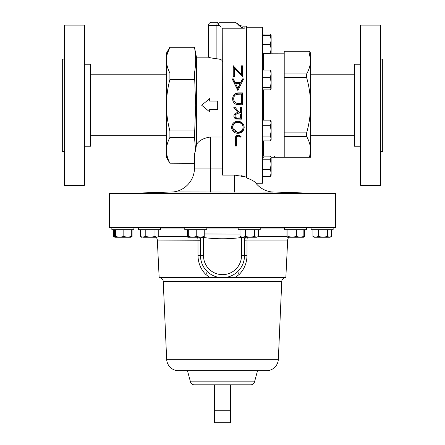 <?xml version="1.0" encoding="UTF-8"?>
<svg xmlns="http://www.w3.org/2000/svg" width="445" height="445" viewBox="0 0 445 445"><rect width="100%" height="100%" fill="white"/><g stroke="black" fill="none" stroke-linecap="round" stroke-linejoin="round"><path stroke-width="0.67" d="M238.17 227.629L238.17 229.709L260.214 229.709L260.214 227.629M84.405 64.225L90.496 64.225L90.496 146.244L84.405 146.244M64.302 105.231L64.302 185.331L84.405 185.331L84.405 25.131L64.302 25.131L64.302 105.231M64.302 59.096L62.3 59.096L62.3 151.372L64.302 151.372M360.595 146.244L354.504 146.244L354.504 64.225L360.595 64.225M380.697 185.331L380.697 25.131L360.595 25.131L360.595 185.331L380.697 185.331M380.697 151.372L382.7 151.372L382.7 59.096L380.697 59.096M272.713 192.095L271.684 191.945A24.03 24.03 0 0 1 255.919 183.251L262.55 183.251L262.55 27.217L246.53 27.217M271.139 157.296L274.565 157.296L274.565 156.462M284.405 227.629L284.405 229.709L306.449 229.709L306.75 228.062A4.005 4.005 0 0 1 308.569 227.629M138.551 227.629L138.551 229.709L160.595 229.709L160.595 227.629M111.856 227.629L335.602 227.629L335.602 193.341L109.398 193.341L109.398 227.629L111.856 227.629L111.856 229.709L133.9 229.709L133.9 227.629L133.9 229.709M311.099 227.629L311.099 229.709L333.144 229.709L333.144 227.629L333.144 229.709M206.83 227.629L206.83 229.709L184.786 229.709L184.786 227.629M230.399 410.735L230.399 384.825L214.601 384.825L214.601 410.735M289.033 237.241A4.005 4.005 0 0 0 287.676 240.05L285.84 277.619L221.621 277.658M287.676 240.05L247.014 240.05L246.997 255.463C246.897 262.756 244.383 269.014 239.449 274.237L235.132 277.619M241.463 237.241L241.502 237.513C228.836 239.182 216.164 239.182 203.499 237.513L203.499 255.664A19.002 19.002 0 0 0 222.5 274.66A19.002 19.002 0 0 0 241.502 255.664L241.502 237.513C243.571 237.33 244.578 238.092 244.511 239.794L244.511 255.664A22.011 22.011 0 0 1 220.959 277.619L159.16 277.619L157.324 240.05A4.005 4.005 0 0 0 155.967 237.241M138.551 228.218L138.25 228.062A4.005 4.005 0 0 0 136.431 227.629M204.249 233.981L239.994 234.081M230.399 384.825L250.674 384.825A4.005 4.005 0 0 0 254.54 381.855L190.46 381.855A4.005 4.005 0 0 0 194.326 384.825L214.601 384.825M250.674 384.825L194.326 384.825M254.54 381.855L257.516 370.752M190.46 381.855L187.484 370.752M278.336 359.304L166.664 359.304A12.015 12.015 0 0 0 178.667 370.752L266.333 370.752A12.015 12.015 0 0 0 278.336 359.304L281.763 281.435A4.005 4.005 0 0 1 285.762 277.619M166.664 359.304L163.237 281.435A4.005 4.005 0 0 0 159.238 277.619M222.5 137.021L210.485 137.021C203.793 137.972 199.115 140.453 196.451 144.469L196.451 57.171L194.465 47.159L169.901 47.281C167.654 51.514 166.497 55.797 166.43 60.142C166.502 64.503 167.654 68.786 169.901 73.008L169.901 79.51C167.648 87.993 166.491 96.571 166.43 105.231C166.508 113.981 167.659 122.553 169.901 130.958L169.901 137.46C167.654 141.694 166.497 145.977 166.43 150.321C166.502 154.682 167.654 158.965 169.901 163.187L194.465 163.304L194.465 168.093A24.03 24.03 0 0 1 173.316 191.945L129.423 193.341M174.535 191.767L173.316 191.945A24.03 24.03 0 0 0 194.465 168.093L194.465 153.792L195.655 150.293L196.451 144.469L195.655 150.293L194.465 137.46L195.655 105.231L194.465 73.008C196.039 64.43 196.039 55.859 194.465 47.281L194.465 47.159M234.91 22.25L237.335 23.363C238.959 25.17 240.979 26.099 243.404 26.144L246.53 26.144L246.53 177.944C251.286 179.596 254.295 181.215 255.552 182.789C258.512 186.171 258.512 186.171 255.552 182.789A24.03 24.03 0 0 0 271.684 191.945L315.577 193.341M173.316 191.945L272.918 192.107M209.684 111.623L209.684 109.392L217.694 109.392L217.694 101.071L209.684 101.071L209.684 98.846M222.5 61.544C222.383 60.008 220.514 59.096 216.887 58.796C211.597 58.078 208.794 57.544 208.466 57.182L208.466 25.454L208.466 57.171L196.451 57.171M221.132 27.201L219.252 25.454L216.887 25.454L216.887 58.796L218.1 58.929M219.218 59.124L220.192 59.38M238.943 136.309L238.153 136.148C236.757 136.559 236.206 137.499 236.49 138.974L236.49 146.021L235.411 146.021L235.411 138.868C235.082 136.676 236.017 135.391 238.214 135.013L241.112 136.292L240.478 137.138L238.943 136.309L238.943 135.553L238.153 135.397L238.153 136.148M231.561 127.365C231.895 123.643 233.992 121.602 237.858 121.235C241.707 121.563 243.816 123.588 244.194 127.309C243.882 130.98 241.802 132.994 237.953 133.35C234.053 133.088 231.923 131.091 231.561 127.365M240.339 112.769L240.339 107.234L241.418 107.234L241.418 119.177L236.295 119.015C234.754 118.598 233.948 117.591 233.87 116.006C234.231 113.698 235.65 112.618 238.131 112.769L233.72 107.234L235.049 107.234L239.466 112.769L240.339 112.769M246.53 177.066L234.515 175.091L222.5 175.091L222.239 28.219L244.333 28.219C243.176 25.454 243.176 25.454 244.333 28.219C241.807 27.768 239.555 26.366 237.58 24.013L237.307 23.63L237.58 24.013L218.423 24.013L219.252 25.454M244.311 28.152L244.032 27.323M242.497 76.657L234.331 68.068L234.331 76.657L233.258 76.657L233.258 65.827L241.418 74.271L241.418 65.827L242.497 65.827L242.497 76.657M232.179 78.91L233.347 78.91L235.127 82.575L240.573 82.575L242.397 78.91L243.576 78.91L237.875 90.502L232.179 78.91M242.497 104.831L236.262 104.403C233.831 103.312 232.624 101.404 232.64 98.679C232.857 94.852 234.899 92.91 238.776 92.872L242.497 92.872L242.497 104.831M234.515 192.107L234.515 175.091L237.73 175.23M240.929 175.642L243.804 176.259M270.465 191.767L271.684 191.945M194.465 130.958L169.901 130.958M194.465 137.46L169.901 137.46M194.465 79.51L169.901 79.51M194.465 73.008L169.901 73.008M194.465 47.281L169.901 47.281L167.342 53.678M194.465 163.187L169.901 163.187M208.466 25.454L216.887 25.454A3.204 0.957 90 0 1 217.844 22.25L211.67 22.25A3.204 3.204 0 0 0 208.466 25.454A3.204 3.204 0 0 1 211.67 22.25A3.204 3.204 0 0 0 208.466 25.454A3.204 3.204 0 0 1 211.67 22.25M219.079 22.25L234.76 22.25L219.079 22.25L218.423 24.013M172.677 192.056L173.2 191.962M237.307 23.63L234.76 22.25M234.799 22.25L235.494 22.339M240.756 136.003L240.478 137.138M240.478 136.365L238.943 135.553M236.49 145.031L235.411 145.031L235.411 138.868M238.153 135.397C236.768 135.786 236.212 136.704 236.49 138.156L236.49 138.974M244.194 126.775C243.849 130.385 241.768 132.349 237.953 132.666L231.595 127.442M237.953 133.35L237.953 132.666M243.115 127.315L243.115 126.781C242.764 123.832 241.029 122.247 237.903 122.019C234.743 122.219 232.985 123.821 232.64 126.831L232.64 127.37C232.958 130.346 234.71 131.954 237.903 132.193C241.057 131.948 242.798 130.324 243.115 127.315C242.792 124.322 241.057 122.692 237.903 122.442C234.71 122.67 232.958 124.311 232.64 127.37M237.903 122.019L237.903 122.442M240.339 112.585L240.339 107.234M233.72 107.189L238.131 112.769M241.418 107.234L241.418 118.837L236.295 118.682L236.295 119.015M236.295 118.682C234.765 118.287 233.953 117.308 233.87 115.745M240.339 113.998L238.142 113.764C236.423 113.536 235.361 114.198 234.949 115.745L234.949 116.006C235.322 117.53 236.367 118.186 238.086 117.964L240.339 117.964L240.339 113.998L238.142 113.981C236.39 113.764 235.327 114.437 234.949 116.006M232.64 98.84C232.891 95.069 234.938 93.177 238.776 93.172L242.497 93.172M238.776 92.872L238.776 93.172M233.72 98.684L233.72 98.846C233.736 101.065 234.793 102.556 236.885 103.312L241.418 103.641L241.418 94.09L236.607 94.39C234.682 95.141 233.72 96.576 233.72 98.684C233.725 100.943 234.776 102.472 236.885 103.262L241.418 103.602M232.49 79.549L233.347 79.549L235.127 83.126L240.573 83.126L242.397 79.549L243.254 79.549M233.347 78.91L233.347 79.549M235.127 82.575L235.127 83.126M240.573 82.575L240.573 83.126M242.397 78.91L242.397 79.549M235.694 83.755L237.814 88.622L239.989 83.755L235.694 83.755L237.814 88.21L239.989 83.755M237.814 88.622L237.814 88.21M233.258 66.783L241.418 75.021L241.418 74.271M233.503 65.827L233.503 66.783M241.418 66.783L242.497 66.783M209.684 101.071L209.684 98.59L201.674 105.231L209.684 111.879L209.684 109.392M169.901 47.159L166.43 53.166L166.43 157.296L169.901 163.304M224.041 277.619A22.011 22.011 0 0 1 200.489 255.664C200.612 261.933 202.87 267.228 207.259 271.545A22.011 22.011 0 0 1 200.489 255.664L200.489 239.794A4.005 3.621 0 0 0 199.321 237.241M209.868 277.619L205.551 274.237C200.617 269.014 198.103 262.756 198.003 255.463L197.986 240.05A4.005 1.507 90 0 0 197.48 237.241M237.741 271.545C242.13 267.228 244.388 261.933 244.511 255.664A22.011 22.011 0 0 1 237.741 271.545A4.005 0.651 -133.8 0 0 239.449 274.237M203.537 237.241L203.499 237.513C201.429 237.33 200.422 238.092 200.489 239.794M247.52 237.241A4.005 1.507 -90 0 0 247.014 240.05L244.511 240.244A4.005 3.621 180 0 1 246.285 237.241M244.511 239.794A4.005 3.621 180 0 1 245.679 237.241M157.324 240.05L200.489 240.244A4.005 3.621 0 0 0 198.715 237.241M207.259 271.545A4.005 0.651 -46.2 0 1 205.551 274.237M230.51 410.735L214.49 410.735L214.49 422.75L230.51 422.75L230.51 410.735M187.367 229.709L187.367 236.523L187.796 237.241L192.535 237.241L188.313 236.523L187.796 237.241M203.777 237.241L204.249 236.523L200.5 237.241L203.86 237.213M200.5 237.241L192.535 237.241L196.751 236.523L200.5 237.241M204.249 229.709L204.249 236.523M196.751 229.709L196.751 236.523M188.313 229.709L188.313 236.523M114.599 236.912L113.675 236.523L114.866 237.241M132.076 229.709L132.076 236.523L131.064 237.074M113.675 229.709L113.675 236.523M315.633 237.241L329.434 237.241L327.542 236.523L322.942 237.241L318.342 236.523L315.633 237.241L312.924 236.523L314.114 237.241L315.633 237.241M330.134 237.241L329.434 237.241L331.325 236.523L330.173 237.213M318.342 229.709L318.342 236.523M312.924 229.709L312.924 236.523M331.325 229.709L331.325 236.523M327.542 229.709L327.542 236.523M130.847 237.241L131.32 236.523L127.57 237.241L123.827 236.523L119.605 237.241L130.886 237.241L131.653 236.796M115.383 229.709L115.383 236.523L119.605 237.241L114.91 237.241L114.437 236.523L114.437 229.709M115.383 236.523L114.91 237.241M131.32 229.709L131.32 236.523M123.827 229.709L123.827 236.523M156.879 237.241L158.77 236.523L156.879 237.241L154.994 236.523L150.393 237.241L156.879 237.241M150.393 237.241L143.079 237.241L140.37 236.523L141.56 237.241L145.793 236.523L150.393 237.241M158.77 229.709L158.77 236.523M154.994 229.709L154.994 236.523M145.793 229.709L145.793 236.523M140.37 229.709L140.37 236.523M304.63 229.709L304.63 236.523L303.618 237.074M287.459 237.241L300.125 237.241L296.376 236.523L292.154 237.241L287.932 236.523L287.42 237.241L286.986 236.523L286.986 229.709M304.208 236.796L303.44 237.241L300.125 237.241L303.868 236.523L303.395 237.241M287.932 229.709L287.932 236.523M303.868 229.709L303.868 236.523M296.376 229.709L296.376 236.523M284.216 73.97L306.633 73.97C309.197 69.437 310.521 64.831 310.61 60.142L310.61 53.166L309.498 51.247L284.216 51.247L284.216 157.296L309.548 157.296L310.61 150.321L310.61 60.142L308.902 51.247M309.548 157.296L310.61 157.296L310.61 150.321C310.527 145.66 309.203 141.054 306.633 136.498L284.216 136.498M284.216 77.58L306.633 77.58C309.203 86.68 310.527 95.898 310.61 105.231C310.51 114.677 309.186 123.894 306.633 132.888L284.216 132.888M274.765 156.668L274.765 157.296L284.216 157.296M306.633 73.97L306.633 77.58M306.633 132.888L306.633 136.498M284.216 53.166L271.133 53.194L271.139 48.995L270.332 53.383L271.139 53.161M262.55 34.043L270.332 34.043L271.061 35.122M271.139 88.727L271.139 73.837L270.332 77.658L271.139 82.62L270.332 87.587L271.139 88.95L270.332 89.873L262.55 89.873M271.005 70.716L271.139 73.837L270.332 70.021L271.139 71.161M262.55 87.587L270.332 87.587M262.55 70.021L270.332 70.021M262.55 77.658L270.332 77.658M271.139 157.691L270.888 156.857L271.139 157.691L270.332 159.238L271.139 164.305L271.139 157.691M271.139 164.305L271.139 172.905L270.332 176.426L271.139 175.291L271.139 172.905L270.332 169.378L271.139 164.305M262.55 156.145L270.332 156.145L270.888 156.857M262.55 159.238L270.332 159.238M262.55 169.378L270.332 169.378M262.55 176.426L270.332 176.426M271.139 139.524L271.139 130.886L270.332 136.075L271.139 138.495L270.332 140.909L271.139 139.524M271.139 122.915L271.139 121.518L270.332 120.133L271.139 122.915L271.139 130.886L270.332 125.69L271.139 122.915M262.55 140.909L270.332 140.909M262.55 120.133L270.332 120.133M262.55 125.69L270.332 125.69M262.55 136.075L270.332 136.075M271.139 48.995L271.139 35.183L270.332 35.394L271.139 39.994L270.332 44.6L271.139 48.995M262.55 34.977L271.139 35.183L270.888 34.749M262.55 44.6L270.332 44.6M262.55 53.383L270.332 53.383M262.55 35.394L270.332 35.394M241.184 237.241L250.012 237.241L245.412 236.523L242.703 237.241L239.994 236.523L241.184 237.241M256.504 237.241L258.395 236.523L256.504 237.241L250.012 237.241L254.612 236.523L256.504 237.241M239.994 229.709L239.994 236.523M258.395 229.709L258.395 236.523M254.612 229.709L254.612 236.523M245.412 229.709L245.412 236.523M263.512 53.383L263.512 70.021M263.512 89.873L263.512 120.133M263.512 140.909L263.512 156.145M287.047 236.679L258.161 236.679M306.75 228.062L306.449 228.062M284.405 228.062L260.214 228.062M238.17 228.062L206.83 228.062M184.786 228.062L160.595 228.062M138.551 228.062L138.25 228.062M187.423 236.679L158.542 236.679M281.763 281.435L163.237 281.435M194.465 168.093L210.485 168.093L210.485 192.107M210.485 137.021L210.485 168.093L222.5 168.093M239.015 118.837L239.015 119.177M246.997 255.463L241.502 255.664M198.003 255.463L203.499 255.664M90.496 135.669L166.43 135.669M354.504 135.669L310.61 135.669M263.512 53.166C263.373 53.444 263.051 53.127 262.55 52.21M306.449 229.709L306.449 227.629M263.512 157.296C263.373 157.018 263.051 157.341 262.55 158.259M354.504 74.793L310.61 74.793M90.496 74.793L166.43 74.793"/></g></svg>
